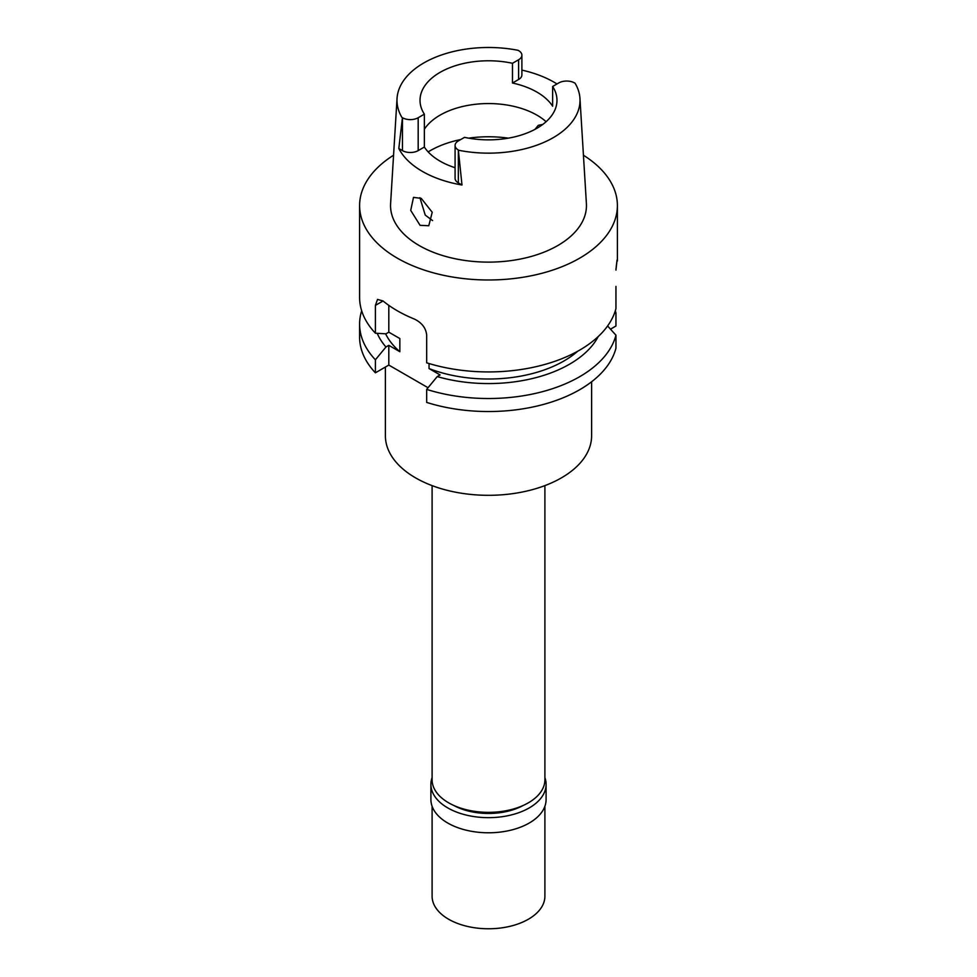 <?xml version="1.0" encoding="UTF-8"?>
<svg xmlns="http://www.w3.org/2000/svg" width="977" height="977" viewBox="0 0 977 977"><rect width="100%" height="100%" fill="white"/><g stroke="black" fill="none" stroke-linecap="round" stroke-linejoin="round"><path stroke-width="1.47" d="M458.885 150.311A91.52 52.831 180 0 0 553.214 137.684A91.52 52.831 180 0 0 579.959 98.457A91.52 52.831 180 0 0 575.087 83.216L574.598 82.935A11.199 6.46 180 0 0 558.771 82.935L552.64 86.477A68.475 39.532 0 0 1 556.975 100.313A68.475 39.532 0 0 1 536.923 128.28A68.475 39.532 0 0 1 464.515 137.354L458.335 140.92A11.113 6.424 180 0 0 455.087 145.463A11.113 6.424 180 0 0 458.335 149.994L461.987 184.995A93.523 54.004 180 0 1 398.811 148.516L402.451 117.728A11.113 6.424 180 0 0 418.18 117.728L424.36 114.162A68.475 39.532 0 0 1 420.025 100.313A68.475 39.532 0 0 1 440.077 72.359A68.475 39.532 0 0 1 512.485 63.285L512.485 83.021L518.604 79.491A11.199 6.46 0 0 0 521.889 74.911L521.889 55.176A11.199 6.46 180 0 1 518.604 59.756L512.485 63.285M512.485 83.021A68.475 39.532 0 0 1 552.64 106.212L552.64 86.477M424.36 129.245A68.475 39.532 180 0 1 440.077 115.139A68.475 39.532 180 0 1 546.094 121.71M521.889 70.112A92.73 53.54 180 0 1 556.988 83.961M521.889 55.176A11.199 6.46 180 0 0 518.604 50.609L518.115 50.328A91.52 52.831 180 0 0 423.786 62.955A91.52 52.831 180 0 0 397.041 98.457L390.605 203.558A97.956 56.556 0 0 0 449.42 257.427A97.956 56.556 0 0 0 557.769 245.557A97.956 56.556 0 0 0 586.395 203.558L579.959 98.457M401.913 117.423A91.52 52.831 180 0 1 397.041 98.457M421.221 198.355L413.491 197.378L410.719 210.397L420.086 225.333L428.781 225.748L432.213 212.253L421.221 198.355M398.811 148.516L402.451 150.617A11.113 6.424 0 0 0 418.18 150.617L424.36 147.051A68.475 39.532 0 0 0 455.087 167.714M455.087 145.463L455.087 178.351A11.113 6.424 0 0 0 458.335 182.882L461.987 184.995M424.36 147.051L424.36 114.162M542.785 124.421L538.278 125.337L534.993 129.343M432.591 220.594L425.227 215.074L419.902 197.672M432.103 485.618L432.103 779.793A56.397 32.559 0 0 0 466.921 809.872A56.397 32.559 0 0 0 528.374 802.813A56.397 32.559 0 0 0 544.897 779.793L544.897 485.618M385.39 367.047L385.39 435.779A103.11 59.536 0 0 0 449.041 490.784A103.11 59.536 0 0 0 561.409 477.875A103.11 59.536 0 0 0 591.61 435.779L591.61 381.763M610.503 329.164L615.95 326.013L615.95 312.994A128.891 74.411 180 0 0 615.327 310.808M388.809 365.068L388.809 345.333L385.952 346.994L375.4 359.792A128.891 74.411 180 0 1 359.609 324.095L359.609 337.114A128.891 74.411 0 0 0 375.4 372.811L388.809 365.068L428.048 387.722M615.95 335.196A128.891 74.411 180 0 1 579.642 376.719A128.891 74.411 180 0 1 426.668 389.396L426.668 402.414A128.891 74.411 0 0 0 579.642 389.738A128.891 74.411 0 0 0 615.95 348.215L615.95 335.196L607.596 325.976M429.037 363.542L429.037 368.561L440.077 374.936L437.22 376.585L426.668 389.396M388.809 345.333L399.849 351.708L399.849 338.555L388.809 332.18L388.809 305.361M375.4 359.792L375.4 372.811M359.609 324.095A128.891 74.411 180 0 1 361.673 310.808M614.545 313.055L615.95 312.994M598.242 336.54A114.651 66.192 180 0 1 569.567 364.189A114.651 66.192 180 0 1 437.22 376.585M429.037 368.561A106.737 61.624 0 0 0 563.973 360.965A106.737 61.624 0 0 0 577.7 351.232M615.95 286.42L615.95 308.61A128.891 74.411 0 0 1 579.642 350.132A128.891 74.411 0 0 1 426.668 362.809L426.668 334.989C425.887 327.954 421.783 322.654 414.382 319.064A128.891 74.411 0 0 1 383.045 300.977L377.525 299.402L375.4 305.386L375.4 333.206A128.891 74.411 0 0 1 359.609 297.509L359.609 205.561A128.891 74.411 180 0 1 393.56 155.233M583.44 155.233A128.891 74.411 180 0 1 617.391 205.561A128.891 74.411 180 0 1 579.642 258.184A128.891 74.411 180 0 1 439.174 274.317A128.891 74.411 180 0 1 359.609 205.561M388.809 332.18L385.952 333.829L375.4 333.206M615.95 270.092C617.415 256.89 617.415 256.621 615.95 269.286M385.622 333.816A106.737 61.624 0 0 0 399.849 351.708M385.952 346.994A114.651 66.192 180 0 1 377.22 333.328M453.768 805.439A50.352 29.066 0 0 0 523.232 805.439M544.897 777.619A57.594 33.255 180 0 1 546.094 784.397A57.594 33.255 180 0 1 529.229 807.918A57.594 33.255 180 0 1 466.456 815.123A57.594 33.255 180 0 1 430.906 784.397A57.594 33.255 180 0 1 432.103 777.619M430.906 784.397L430.906 799.528A57.594 33.255 0 0 0 466.456 830.255A57.594 33.255 0 0 0 529.229 823.037A57.594 33.255 0 0 0 546.094 799.528L546.094 784.397M432.103 806.306L432.103 896.214A56.397 32.559 0 0 0 466.921 926.294A56.397 32.559 0 0 0 528.374 919.235A56.397 32.559 0 0 0 544.897 896.214L544.897 806.306M518.604 79.491L518.604 59.756M418.18 117.728L418.18 150.617M402.451 150.617L402.451 117.728M428.158 151.899A82.569 47.678 180 0 1 430.112 150.727A82.569 47.678 180 0 1 460.729 139.54M468.667 138.16A82.569 47.678 180 0 1 508.333 138.16M383.045 300.977L375.4 305.386M458.335 149.994L458.335 182.882M617.391 205.561L617.391 261.018"/></g></svg>
